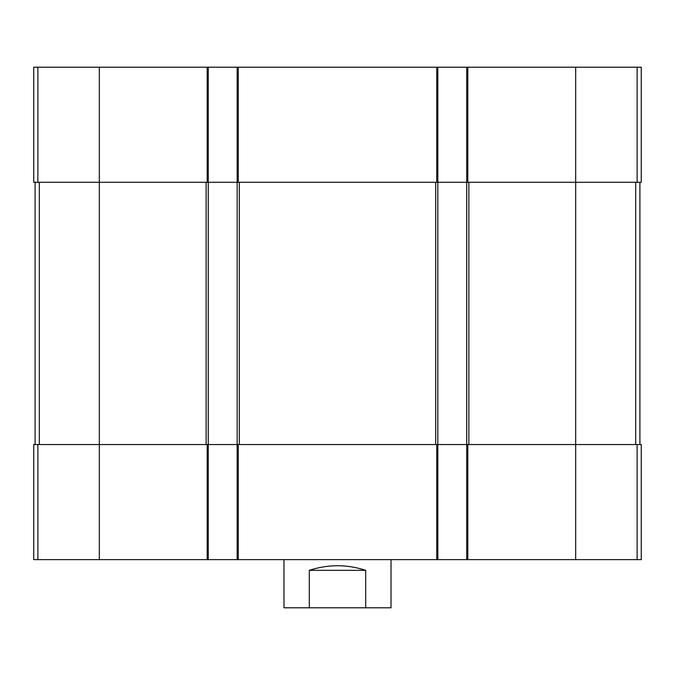 <?xml version="1.0" encoding="UTF-8"?>
<svg xmlns="http://www.w3.org/2000/svg" width="675" height="675" viewBox="0 0 675 675"><rect width="100%" height="100%" fill="white"/><g stroke="black" fill="none" stroke-linecap="round" stroke-linejoin="round"><path stroke-width="1.01" d="M637.124 67.205L637.124 182.284L641.25 182.284L641.25 67.205L33.75 67.205L33.75 182.284L99.318 182.284L99.318 444.547L33.75 444.547L33.75 559.626L207.191 559.626L207.191 444.547L99.318 444.547L99.318 559.626M637.124 182.284L466.737 182.284L466.737 444.547L207.191 444.547M437.83 67.205L437.83 182.284L237.17 182.284L237.17 559.626L208.263 559.626L208.263 182.284L99.318 182.284L99.318 67.205M575.682 67.205L575.682 444.547L641.25 444.547L641.25 559.626L466.737 559.626L466.737 444.547L575.682 444.547L575.682 559.626M466.737 67.205L466.737 182.284L437.83 182.284L437.83 559.626L237.17 559.626M237.17 67.205L237.17 182.284L208.263 182.284L208.263 67.205M466.737 559.626L437.83 559.626M208.263 559.626L207.191 559.626M35.092 182.284L35.092 444.547M639.908 182.284L639.908 444.547M283.973 559.626L283.973 607.795L391.027 607.795L391.027 559.626M309.302 607.795L309.302 570.333L365.698 570.333C346.899 564.199 328.101 564.199 309.302 570.333M365.698 607.795L365.698 570.333M467.809 67.205L467.809 182.284M238.241 67.205L238.241 182.284M436.759 67.205L436.759 182.284M207.191 67.205L207.191 182.284M37.876 67.205L37.876 182.284M637.124 444.547L637.124 559.626M467.809 559.626L467.809 444.547M436.759 559.626L436.759 444.547M238.241 559.626L238.241 444.547M37.876 444.547L37.876 559.626M206.128 182.284L206.128 444.547M39.302 182.284L39.302 444.547M435.687 182.284L435.687 444.547M239.313 182.284L239.313 444.547M635.698 182.284L635.698 444.547M468.872 182.284L468.872 444.547"/></g></svg>

